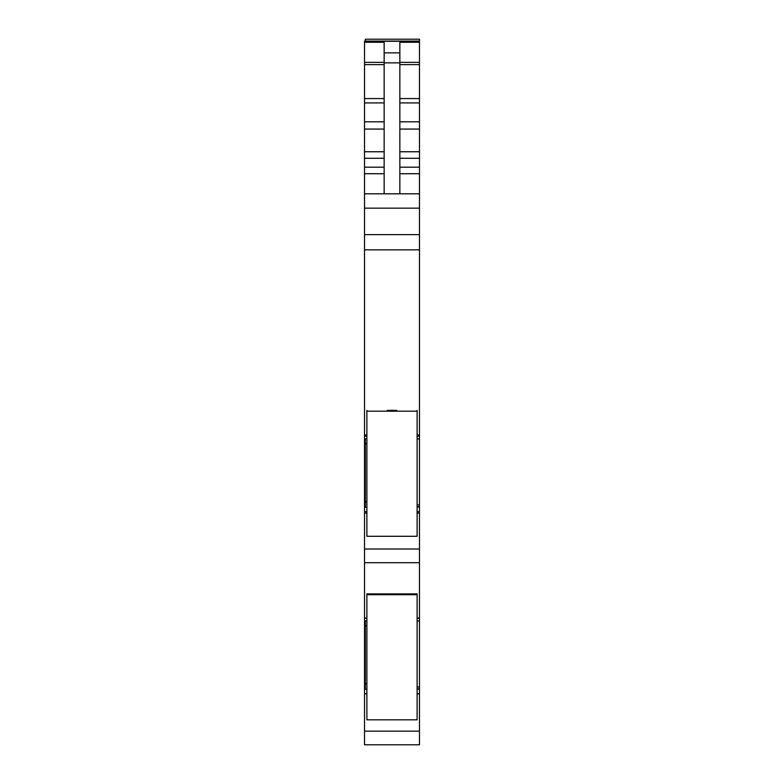 <?xml version="1.0" encoding="UTF-8"?>
<svg xmlns="http://www.w3.org/2000/svg" width="784" height="784" viewBox="0 0 784 784"><rect width="100%" height="100%" fill="white"/><g stroke="black" fill="none" stroke-linecap="round" stroke-linejoin="round"><path stroke-width="1.18" d="M417.117 693.869L419.469 693.869L419.469 618.292L417.117 618.292M417.117 438.903L419.469 438.903L417.117 438.883L419.469 438.903L419.469 506.689L417.117 506.689L419.469 506.689L419.469 618.292M419.469 693.869L419.469 744.8L364.531 744.8L364.531 731.149L419.469 731.149M419.469 39.2L365.315 39.2L419.469 39.2L419.469 98.568L399.85 98.568M399.85 102.92L419.469 102.92L419.469 98.568M419.469 102.92L419.469 167.188L399.85 167.188M399.85 173.725L419.469 173.725L419.469 167.188M419.469 173.725L419.469 438.883M366.883 693.742L364.531 693.742L364.531 618.027L366.883 618.027M366.883 511.648L364.531 511.648L364.531 562.706L419.469 562.706M364.531 562.706L364.531 618.027M417.117 618.027L419.469 618.027M364.531 693.742L366.883 693.869M364.531 693.869L364.531 731.149M365.315 39.2L365.315 41.082M419.469 41.082L364.531 41.082L364.531 62.367L384.15 62.367M384.15 193.824L384.15 42.267L364.531 42.267M384.15 52.871L399.85 52.871L399.85 42.267L419.469 42.267M419.469 193.824L364.531 193.824L364.531 434.973L366.883 434.973M419.469 234.632L364.531 234.632L419.469 234.632M417.117 434.973L419.469 434.973M364.531 434.973L364.531 436.198L366.883 436.198M364.531 511.648L364.531 436.198M364.531 513.059L366.883 513.059M417.117 513.059L419.469 513.059M364.531 506.689L365.315 506.689L364.531 506.689M364.531 438.883L365.315 438.903M364.531 62.367L364.531 193.824M364.531 688.783L365.315 688.783L364.531 688.783M366.883 689.293L365.315 689.293L365.315 683.756L366.883 683.756M366.883 625.72L365.315 625.72L365.315 683.756M365.315 625.72L365.315 620.85L366.883 620.85M399.85 52.871L399.85 193.824M366.883 507.209L365.315 507.209L365.315 501.672L366.883 501.672M366.883 443.636L365.315 443.636L365.315 501.672M365.315 443.636L365.315 438.756L366.883 438.756M417.117 410.365L417.117 536.285L366.883 536.285L366.883 411.188L417.117 411.188M366.883 410.365L366.883 411.188M396.714 410.365L387.286 410.365M366.883 594.713L366.883 593.89L417.117 593.89L417.117 719.81L366.883 719.81L366.883 594.713L417.117 594.713M417.117 620.997L419.469 620.997M366.883 618.292L364.531 618.292M365.315 620.977L364.531 620.997M419.469 687L417.117 687M417.117 688.783L419.469 688.783L417.117 688.783M419.469 689.018L417.117 689.018M417.117 689.077L419.469 689.077M365.315 689.077L364.531 689.077M419.469 693.742L417.117 693.742M364.531 41.258L419.469 41.258M399.85 62.367L419.469 62.367M399.85 64.651L419.469 64.651M419.469 121.814L399.85 121.814M399.85 129.066L419.469 129.066M419.469 151.753L399.85 151.753M399.85 158.29L419.469 158.29M364.531 208.152L419.469 208.152M364.531 249.861L419.469 249.861M417.117 436.198L419.469 436.198M419.469 504.916L417.117 504.916M419.469 506.925L417.117 506.925M417.117 506.983L419.469 506.983M365.315 506.983L364.531 506.983M419.469 511.648L417.117 511.648M364.531 548.996L419.469 548.996M364.531 689.018L365.315 689.018M384.15 62.857L399.85 62.857M364.531 506.925L365.315 506.925M364.531 501.397L365.315 501.397M364.531 443.362L365.315 443.362M364.531 173.725L384.15 173.725M364.531 167.188L384.15 167.188M364.531 158.29L384.15 158.29M364.531 151.753L384.15 151.753M364.531 129.066L384.15 129.066M364.531 121.814L384.15 121.814M364.531 102.92L384.15 102.92M364.531 98.568L384.15 98.568M364.531 64.651L384.15 64.651M364.531 683.491L365.315 683.491M364.531 625.446L365.315 625.446"/></g></svg>
